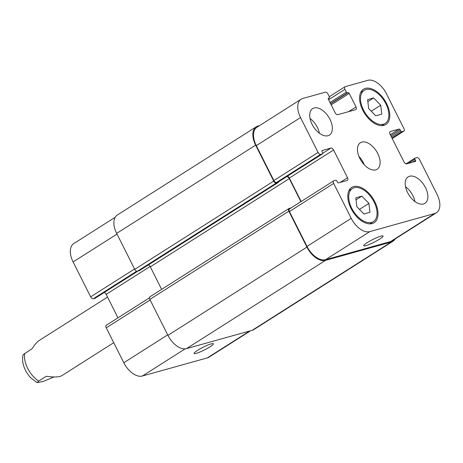 <?xml version="1.0" encoding="UTF-8"?>
<svg xmlns="http://www.w3.org/2000/svg" width="463" height="463" viewBox="0 0 463 463"><rect width="100%" height="100%" fill="white"/><g stroke="black" fill="none" stroke-linecap="round" stroke-linejoin="round"><path stroke-width="0.69" d="M53.986 376.963L43.539 381.338L37.208 382.664L38.678 381.078L46.259 376.263C53.986 377.362 59.16 377.171 61.776 375.69L113.73 342.701M107.532 297.101L39.361 340.386C36.982 341.925 34.632 344.64 32.306 348.523L23.15 354.699C22.178 358.651 22.496 362.807 24.111 367.165C25.685 371.384 28.058 375.088 31.229 378.271L37.208 382.664M197.585 350.335A10.805 1.516 -26.7 0 1 207.557 345.19A10.805 1.516 -26.7 0 1 213.397 343.76A10.805 1.516 -26.7 0 1 204.426 349.97A10.805 1.516 -26.7 0 1 194.095 353.472A10.805 1.516 -26.7 0 1 197.585 350.335M367.24 242.606A10.805 1.516 -26.7 0 1 377.212 237.467A10.805 1.516 -26.7 0 1 383.051 236.037A10.805 1.516 -26.7 0 1 374.081 242.242A10.805 1.516 -26.7 0 1 363.75 245.743A10.805 1.516 -26.7 0 1 367.24 242.606M373.629 97.948L380.713 105.199L381.772 114.129L375.748 115.814L368.664 108.562L367.61 99.632L373.629 97.948L367.842 101.623M380.713 105.199L371.251 111.207M361.834 196.138L368.918 203.39L369.972 212.32L363.953 213.999L356.869 206.747L355.81 197.817L361.834 196.138L356.047 199.813M368.918 203.39L359.456 209.398M383.41 124.217A19.602 11.274 57.6 0 0 385.199 123.43A19.602 11.274 57.6 0 0 384.209 100.836A19.602 11.274 57.6 0 0 364.184 90.331A19.602 11.274 57.6 0 0 364.3 111.479A19.602 11.274 57.6 0 0 383.41 124.217M383.989 125.375A20.91 12.026 -122.4 0 1 363.611 111.786A20.91 12.026 -122.4 0 1 363.484 89.232A20.91 12.026 -122.4 0 1 384.84 100.436A20.91 12.026 -122.4 0 1 385.899 124.53A20.91 12.026 -122.4 0 1 383.989 125.375M371.615 222.408A19.602 11.274 57.6 0 0 373.398 221.615A19.602 11.274 57.6 0 0 372.408 199.026A19.602 11.274 57.6 0 0 352.389 188.522A19.602 11.274 57.6 0 0 352.505 209.67A19.602 11.274 57.6 0 0 371.615 222.408M372.194 223.565A20.91 12.026 -122.4 0 1 351.816 209.971A20.91 12.026 -122.4 0 1 351.683 187.417A20.91 12.026 -122.4 0 1 373.045 198.621A20.91 12.026 -122.4 0 1 374.098 222.72A20.91 12.026 -122.4 0 1 372.194 223.565M310.025 118.464A15.678 9.017 -122.4 0 1 319.412 133.246M328.012 135.717A15.678 9.017 -122.4 0 1 312.728 125.525A15.678 9.017 -122.4 0 1 312.629 108.608A15.678 9.017 -122.4 0 1 328.649 117.012A15.678 9.017 -122.4 0 1 329.442 135.086A15.678 9.017 -122.4 0 1 328.012 135.717M423.523 203.975A15.678 9.017 -122.4 0 1 408.239 193.783A15.678 9.017 -122.4 0 1 408.14 176.866A15.678 9.017 -122.4 0 1 424.16 185.269A15.678 9.017 -122.4 0 1 424.953 203.344A15.678 9.017 -122.4 0 1 423.523 203.975M405.536 186.722A15.678 9.017 -122.4 0 1 414.923 201.503M369.787 231.616A18.294 10.522 -122.4 0 1 351.214 218.345L333.661 183.435A2.616 1.505 -122.4 0 1 333.748 180.813A2.616 1.505 -122.4 0 1 333.985 180.709L335.773 180.211A1.048 0.602 -122.4 0 1 336.838 180.969L337.417 182.121A1.048 0.602 57.6 0 0 338.482 182.885L347.198 180.448A2.616 1.505 57.6 0 0 347.435 180.344A2.616 1.505 57.6 0 0 347.528 177.723L333.574 149.983A2.616 1.505 57.6 0 0 330.918 148.085L322.202 150.516A1.048 0.602 57.6 0 0 322.109 150.562A1.048 0.602 57.6 0 0 322.069 151.609L322.653 152.767A1.048 0.602 -122.4 0 1 322.618 153.814A1.048 0.602 -122.4 0 1 322.52 153.855L320.732 154.353A2.616 1.505 -122.4 0 1 318.081 152.46L300.522 117.55A18.294 10.522 -122.4 0 1 301.147 99.198A18.294 10.522 -122.4 0 1 302.814 98.457L325.321 92.183A2.616 1.505 -122.4 0 1 327.972 94.076L329.367 96.854A1.048 0.602 -122.4 0 1 329.332 97.901A1.048 0.602 -122.4 0 1 329.239 97.942L328.493 98.15A1.048 0.602 57.6 0 0 328.394 98.191A1.048 0.602 57.6 0 0 328.36 99.244L335.166 112.764A2.616 1.505 57.6 0 0 337.816 114.662L355.7 109.673A2.616 1.505 57.6 0 0 355.937 109.569A2.616 1.505 57.6 0 0 356.03 106.947L349.224 93.422A1.048 0.602 57.6 0 0 348.164 92.664L347.418 92.872A1.048 0.602 -122.4 0 1 346.359 92.114L344.964 89.342A2.616 1.505 -122.4 0 1 345.051 86.714A2.616 1.505 -122.4 0 1 345.288 86.61L367.796 80.336A18.294 10.522 -122.4 0 1 386.368 93.607L403.921 128.517A2.616 1.505 -122.4 0 1 403.834 131.139A2.616 1.505 -122.4 0 1 403.597 131.243L401.809 131.741A1.048 0.602 -122.4 0 1 400.744 130.983L400.165 129.825A1.048 0.602 57.6 0 0 399.1 129.067L390.384 131.498A2.616 1.505 57.6 0 0 390.147 131.608A2.616 1.505 57.6 0 0 390.054 134.229L404.008 161.969A2.616 1.505 57.6 0 0 406.664 163.867L415.38 161.431A1.048 0.602 57.6 0 0 415.479 161.39A1.048 0.602 57.6 0 0 415.514 160.343L414.929 159.185A1.048 0.602 -122.4 0 1 414.964 158.138A1.048 0.602 -122.4 0 1 415.062 158.097L416.85 157.594A2.616 1.505 -122.4 0 1 419.501 159.492L437.06 194.402A18.294 10.522 -122.4 0 1 436.435 212.754A18.294 10.522 -122.4 0 1 434.769 213.489L369.787 231.616L325.57 259.691A18.294 10.522 -122.4 0 1 306.998 246.42L289.439 211.516A2.616 1.505 -122.4 0 1 289.531 208.894L333.748 180.813M375.765 169.846A15.678 9.017 -122.4 0 1 360.48 159.654A15.678 9.017 -122.4 0 1 360.388 142.737A15.678 9.017 -122.4 0 1 376.407 151.141A15.678 9.017 -122.4 0 1 377.195 169.215A15.678 9.017 -122.4 0 1 375.765 169.846M250.628 330.738L209.027 357.152A18.294 10.522 -122.4 0 1 207.36 357.887L142.378 376.014A18.294 10.522 -122.4 0 1 123.806 362.743L106.253 327.833A2.616 1.505 -122.4 0 1 106.34 325.211L149.462 297.831M117.961 317.832L106.166 294.381A2.616 1.505 57.6 0 0 104.192 292.506M95.285 298.143A1.048 0.602 -122.4 0 1 95.21 298.213A1.048 0.602 -122.4 0 1 95.112 298.253L93.323 298.751A2.616 1.505 -122.4 0 1 90.673 296.858L73.113 261.948A18.294 10.522 -122.4 0 1 73.739 243.596L115.171 217.286M364.242 164.764A15.678 9.017 57.6 0 0 358.9 156.355M150.191 296.673A2.616 1.505 57.6 0 0 149.954 296.777A2.616 1.505 57.6 0 0 149.862 299.399L167.942 335.345A18.294 10.522 57.6 0 0 186.514 348.616L252.237 330.287A18.294 10.522 57.6 0 0 253.909 329.546L392.879 241.304A18.294 10.522 -122.4 0 1 391.212 242.045L325.489 260.374A18.294 10.522 -122.4 0 1 306.917 247.103L288.837 211.157A2.616 1.505 -122.4 0 1 288.924 208.535A2.616 1.505 -122.4 0 1 289.161 208.425L290.949 207.928A1.048 0.602 -122.4 0 1 291.071 207.916M148.316 264.969A2.616 1.505 -122.4 0 1 150.319 266.85L161.639 289.358M278.477 181.82A1.048 0.602 57.6 0 1 278.442 181.861A1.048 0.602 -122.4 0 1 278.257 182.457A1.048 0.602 -122.4 0 1 278.165 182.497L276.376 183.001A2.616 1.505 -122.4 0 1 273.72 181.102L255.64 145.156A18.294 10.522 -122.4 0 1 256.265 126.798L117.295 215.04A18.294 10.522 57.6 0 0 116.67 233.398L134.75 269.344A2.616 1.505 57.6 0 0 137.401 271.243L139.189 270.739A1.048 0.602 57.6 0 0 139.288 270.699A1.048 0.602 57.6 0 0 139.363 270.629M301.153 201.515L289.352 178.058A2.616 1.505 57.6 0 0 287.384 176.189M278.442 181.861A1.048 0.602 -122.4 0 1 278.396 181.89A1.048 0.602 -122.4 0 1 278.304 181.93L276.515 182.434A2.616 1.505 -122.4 0 1 273.859 180.535L256.305 145.625A18.294 10.522 -122.4 0 1 256.93 127.273L301.147 99.198M436.435 212.754L392.213 240.829A18.294 10.522 -122.4 0 1 390.546 241.57L325.57 259.691M300.892 201.677L289.288 178.602A2.616 1.505 57.6 0 0 286.638 176.71L286.499 176.744M395.003 239.064A18.294 10.522 -122.4 0 1 392.879 241.304M256.265 126.798A18.294 10.522 -122.4 0 1 257.937 126.063L259.546 125.612M38.678 381.078A20.91 12.026 -122.4 0 1 24.73 353.338M185.148 348.853L142.378 376.014M167.704 334.871L123.806 362.743M150.145 299.96L106.253 327.833M150.11 266.474L106.166 294.381M137.852 271.115L95.112 298.253M136.695 271.208L93.323 298.751M134.565 268.986L90.673 296.858M117.012 234.075L73.113 261.948M249.725 330.987L207.36 357.887M306.998 246.42L351.214 218.345M289.439 211.516L333.661 183.435M340.12 182.422L347.528 177.723M289.352 178.058L333.574 149.983M322.804 153.241L330.918 148.085M278.304 181.93L322.52 153.855M276.515 182.434L320.732 154.353M273.859 180.535L318.081 152.46M256.305 145.625L300.522 117.55M328.203 98.602L329.239 97.942M348.622 111.647L356.03 106.947M331.195 104.869L349.224 93.422M330.646 103.787L348.164 92.664M330.547 103.585L347.418 92.872M329.997 102.502L346.359 92.114M328.603 99.724L344.964 89.342M392.196 138.478L403.597 131.243M391.953 137.997L401.809 131.741M391.409 136.915L400.744 130.983M390.824 135.757L400.165 129.825M390.28 134.669L399.1 129.067M389.95 131.776L390.384 131.498M412.55 162.224L415.514 160.343M408.268 163.416L414.929 159.185M414.964 158.138L405.982 163.844L414.889 158.207M390.546 241.57L434.769 213.489M149.862 299.399L288.837 211.157M167.942 335.345L306.917 247.103M186.514 348.616L325.489 260.374M252.237 330.287L391.212 242.045M116.67 233.398L255.64 145.156M134.75 269.344L273.72 181.102M137.401 271.243L276.376 183.001M139.189 270.739L278.165 182.497M278.448 181.907L286.638 176.71M150.319 266.85L289.288 178.602M381.662 125.67L385.199 123.43M360.648 92.577L364.184 90.331M369.868 223.861L373.398 221.615M348.853 190.768L352.389 188.522M95.21 298.213L137.899 271.104M278.396 181.89L322.618 153.814M328.203 98.619L329.332 97.901M329.303 96.721L345.051 86.714M392.213 138.512L403.834 131.139M288.924 208.535L149.954 296.777M278.257 182.457L139.288 270.699"/></g></svg>
